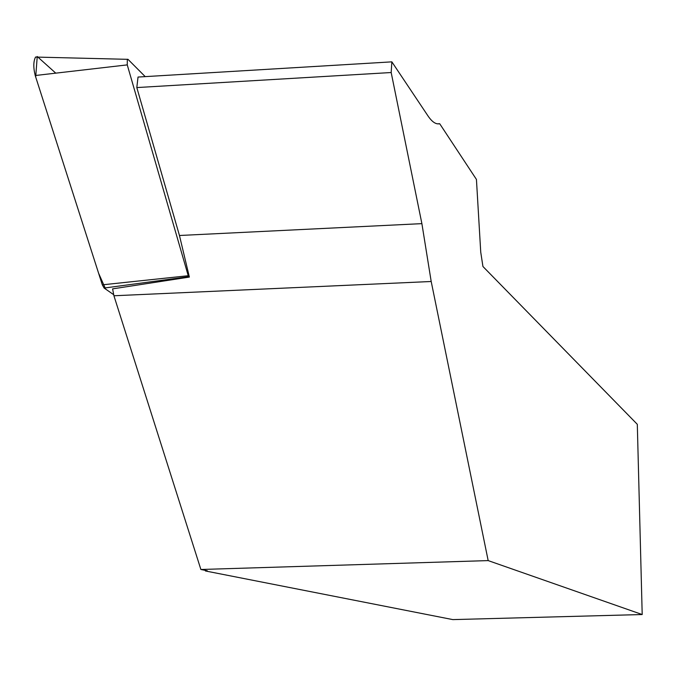<?xml version="1.0" encoding="UTF-8"?>
<svg xmlns="http://www.w3.org/2000/svg" width="676" height="676" viewBox="0 0 676 676"><rect width="100%" height="100%" fill="white"/><g stroke="black" fill="none" stroke-linecap="round" stroke-linejoin="round"><path stroke-width="1.01" d="M145.222 76.625L127.916 59.268L127.316 59.319L127.257 64.888L188.241 275.724L189.246 277.101M55.77 73.152L37.239 56.522L35.693 77.005L98.595 273.222L105.667 289.125L113.729 294.719L104.138 288.06L102.321 284.841L35.22 75.526C33.259 67.583 33.361 61.431 35.532 57.063L37.78 56.894M205.419 570.392L205.419 570.966L207.27 570.755L200.882 569.488L113.923 295.767L112.605 288.872L189.373 277.075L179.453 235.493L136.814 87.567L138.031 77.056L391.86 61.854L427.967 115.892C432.091 121.984 436.003 124.595 439.696 123.716L437.541 123.835M179.453 235.493L421.892 223.638L431.195 281.495L488.173 560.598L642.2 614.535L452.81 619.605L205.419 570.966M488.173 560.598L200.882 569.488M642.2 614.535L637.307 424.317L482.934 266.496L480.737 252.156L476.436 179.436L439.696 123.716M431.195 281.495L113.923 295.767M391.86 61.854L391.176 72.526L136.814 87.567M421.892 223.638L391.176 72.526M188.739 276.695L104.138 288.06M127.257 64.888L35.22 75.526M102.321 284.841L188.241 275.724M127.316 59.319L35.532 57.063"/></g></svg>
